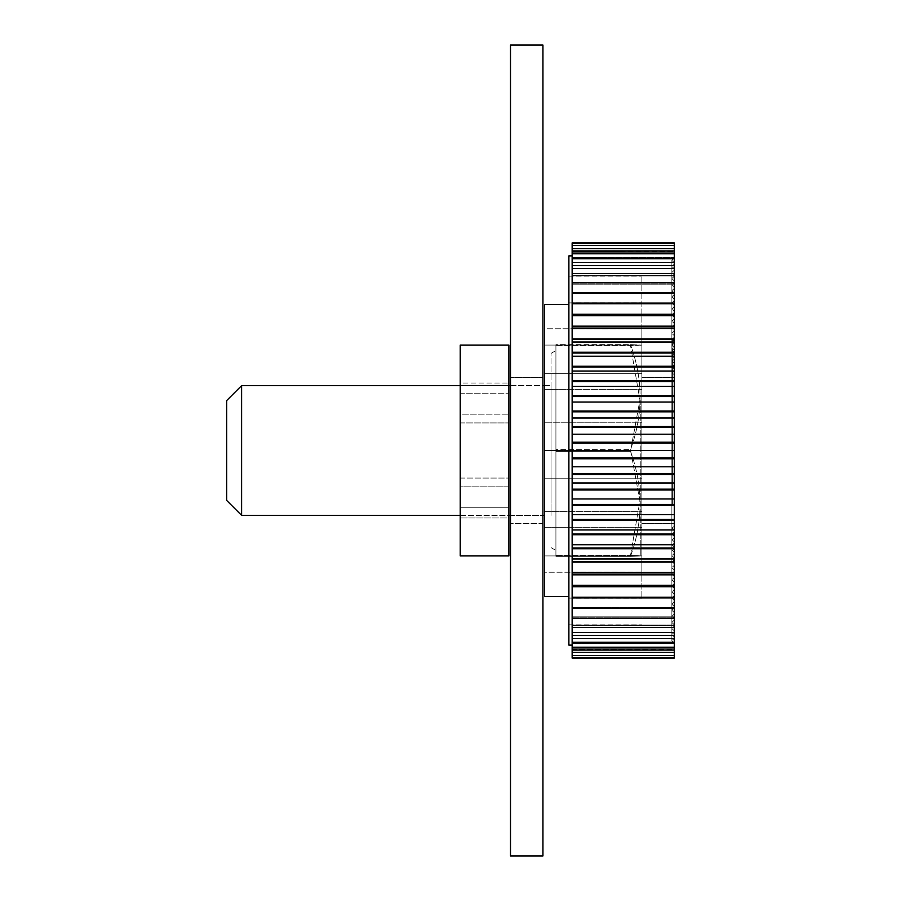 <?xml version="1.0" encoding="UTF-8"?>
<svg xmlns="http://www.w3.org/2000/svg" width="901" height="901" viewBox="0 0 901 901"><rect width="100%" height="100%" fill="white"/><g stroke="black" fill="none" stroke-linecap="round" stroke-linejoin="round"><path stroke-width="0.68" stroke-dasharray="4.5 3.38" d="M641.872 450.5L544.564 450.5L544.564 422.254L641.872 422.254L641.872 389.637L544.564 389.637L544.564 422.254L544.564 373.329L544.564 478.746L544.564 422.254L641.872 422.254L641.872 389.637L544.564 389.637L544.564 373.329L641.872 373.329L641.872 450.5L544.564 450.5L544.564 478.746L641.872 478.746L641.872 450.5L641.872 511.363L544.564 511.363L544.564 478.746L544.564 527.671L641.872 527.671L641.872 450.5L544.564 450.5L544.564 478.746L641.872 478.746L641.872 511.363L544.564 511.363L544.564 478.746L641.872 478.746L641.872 555.917L544.564 555.917L544.564 511.363L544.564 527.671L641.872 527.671L641.872 511.363L544.564 511.363L641.872 511.363L641.872 555.917L641.872 527.671L544.564 527.671L544.564 555.917L641.872 555.917L641.872 572.225L544.564 572.225L544.564 555.917L544.564 572.225L544.564 555.917L641.872 555.917L544.564 555.917L544.564 478.746L641.872 478.746L641.872 422.254L544.564 422.254L544.564 389.637L641.872 389.637L641.872 345.083L544.564 345.083L544.564 373.329L544.564 345.083L641.872 345.083L641.872 389.637L544.564 389.637L544.564 373.329L641.872 373.329L641.872 328.775L544.564 328.775L544.564 345.083L544.564 328.775L544.564 345.083L641.872 345.083L544.564 345.083L544.564 373.329L641.872 373.329L641.872 345.083L544.564 345.083L641.872 345.083L641.872 328.775L641.872 345.083L544.564 345.083L544.564 328.775L641.872 328.775L641.872 345.083L544.564 345.083L544.564 373.329L641.872 373.329L641.872 422.254L544.564 422.254L544.564 450.5L641.872 450.5M641.872 572.225L641.872 555.917L544.564 555.917L641.872 555.917L641.872 527.671L544.564 527.671L544.564 572.225L641.872 572.225L641.872 555.917L641.872 572.225M572.135 380.774L572.135 381.574L572.135 380.774L674.308 380.774L674.308 371.054L572.135 371.054L572.135 242.91L572.135 250.343L674.308 250.343L674.308 242.91L674.308 250.377L674.308 243.552L674.308 250.377L572.135 250.377L674.308 250.377L572.135 250.343L572.135 243.552L572.135 251.548L674.308 251.548L674.308 242.91L572.135 242.91L572.135 250.377L674.308 250.377L674.308 243.552L572.135 243.552L572.135 250.377L674.308 250.377L572.135 250.377L674.308 250.343L674.308 243.552L674.308 251.649L572.135 251.548L674.308 251.649L674.308 245.466L674.308 251.649L572.135 251.649L572.135 245.466L572.135 253.969L674.308 253.969L674.308 243.552L572.135 243.552L572.135 251.548L674.308 251.548L572.135 251.649L674.308 251.649L674.308 245.466L572.135 245.466L572.135 251.649L674.308 251.649L674.308 245.466L674.308 254.138L572.135 253.969L674.308 254.138L674.308 248.642L674.308 254.138L572.135 254.138L572.135 248.642L572.135 257.607L674.308 257.607L674.308 245.466L572.135 245.466L572.135 253.969L674.308 253.969L572.135 254.138L674.308 254.138L674.308 248.642L572.135 248.642L572.135 254.138L674.308 254.138L674.308 248.642L674.308 257.844L572.135 257.607L674.308 257.844L674.308 253.068L674.308 257.844L572.135 257.844L572.135 253.068L572.135 262.439L674.308 262.439L674.308 248.642L572.135 248.642L572.135 257.607L674.308 257.607L572.135 257.844L674.308 257.844L674.308 253.068L572.135 253.068L572.135 257.844L674.308 257.844L674.308 253.068L674.308 262.732L572.135 262.439L674.308 262.732L674.308 258.711L674.308 262.732L572.135 262.732L572.135 268.43L674.308 268.43L674.308 253.068L572.135 253.068L572.135 262.439L674.308 262.439L674.308 642.289L674.308 265.536L674.308 268.791L674.308 265.536L674.308 268.43L572.135 268.43L674.308 268.791L572.135 268.791L572.135 265.536L572.135 275.537L674.308 275.537L674.308 273.499L674.308 275.537L572.135 275.954L674.308 275.954L572.135 275.954L572.135 273.499L572.135 283.725L674.308 283.725L674.308 282.554L674.308 283.725L572.135 284.198L674.308 284.198L572.135 284.198L572.135 282.554L572.135 292.938L674.308 292.938L572.135 293.467L674.308 293.467L572.135 293.467L572.135 292.645L572.135 303.13L674.308 303.13L674.308 292.645L572.135 292.645L572.135 293.467L572.135 258.711L572.135 262.732L674.308 262.439L674.308 258.711L572.135 258.711L674.308 258.711L674.308 262.732L572.135 262.732L674.308 262.732L674.308 638.223L572.135 638.268L572.135 642.289L572.135 381.574L674.308 381.574L674.308 386.349L572.135 386.349L572.135 366.256L674.308 366.256L674.308 367.034L572.135 367.034L572.135 380.774L674.308 380.774L572.135 380.774L572.135 371.054L674.308 371.054L674.308 380.774M674.308 647.932L674.308 262.777L671.876 260.344L671.876 640.656L671.876 260.344L671.876 640.656L671.876 260.344L674.308 257.911L674.308 643.089L674.308 257.911L674.308 643.089L674.308 257.911L671.876 260.344L674.308 262.777L674.308 638.561L572.135 638.561L572.135 642.289L572.135 638.268L674.308 638.268L674.308 642.289L572.135 642.289L572.135 632.209L674.308 632.57L572.135 632.209L674.308 632.209L572.135 632.209L572.135 635.464L572.135 625.046L674.308 625.463L572.135 625.046L674.308 625.046L572.135 625.046L572.135 627.501L572.135 616.802L674.308 617.275L572.135 616.802L674.308 616.802L572.135 616.802L572.135 618.446L572.135 607.533L674.308 608.062L572.135 607.533L674.308 607.533L572.135 607.533L572.135 608.355L572.135 597.284L674.308 597.284L572.135 597.284L572.135 586.146L674.308 586.146L674.308 586.776L572.135 586.776L572.135 642.289L572.135 638.268L572.135 642.289L674.308 642.289L674.308 638.268L572.135 638.268L674.308 638.561L674.308 647.932L572.135 647.932L572.135 638.268L674.308 638.268L671.876 640.656L674.308 643.089L671.876 640.656L674.308 638.223L572.135 638.561L572.135 647.932L572.135 638.561L674.308 638.561L674.308 647.932L674.308 643.156L674.308 647.932L572.135 647.932L572.135 643.156L674.308 643.156L572.135 643.156L572.135 647.932L572.135 643.393L674.308 643.393L572.135 643.156L572.135 652.358L572.135 643.393L674.308 643.393L674.308 652.358L674.308 643.156L674.308 647.932L572.135 647.932M674.308 652.358L674.308 646.862L572.135 646.862L674.308 646.862L572.135 646.862L674.308 647.031L674.308 655.534L572.135 655.534L572.135 647.031L572.135 655.534L572.135 649.351L674.308 649.351L674.308 655.534L572.135 655.534L572.135 649.351L674.308 649.351L572.135 649.351L674.308 649.452L674.308 657.448L572.135 657.448L572.135 647.031L674.308 647.031L674.308 655.534L674.308 649.351L572.135 649.351L572.135 655.534L572.135 649.351L674.308 649.351L572.135 649.452L572.135 657.448L572.135 650.623L674.308 650.623L674.308 657.448L572.135 657.448L572.135 650.623L674.308 650.623L674.308 658.09L572.135 658.09L572.135 649.452L674.308 649.452L674.308 657.448L674.308 650.623L572.135 650.623L572.135 658.09L572.135 650.623L674.308 650.657L674.308 658.09L674.308 646.862L674.308 652.358L572.135 652.358L572.135 643.393L674.308 643.393L674.308 652.358L674.308 646.862L572.135 646.862L674.308 646.862L572.135 647.031L572.135 652.358L572.135 646.862L572.135 652.358L674.308 652.358L572.135 652.358M572.135 357.201L572.135 645.116L572.135 357.201M674.308 352.257L572.135 352.257L572.135 339.576L572.135 353.012L572.135 352.257L674.308 352.257L674.308 342.031L572.135 342.031L674.308 342.031L674.308 339.576L572.135 339.576L572.135 338.866L674.308 338.866L674.308 328.482L572.135 328.482L572.135 339.576L674.308 339.576L674.308 353.012L572.135 353.012L572.135 356.255L572.135 353.012L674.308 353.012L674.308 356.255L572.135 356.255L572.135 366.256L572.135 356.255L674.308 356.255L674.308 366.256L674.308 352.257L572.135 352.257M674.308 326.838L572.135 326.838L572.135 328.482L572.135 326.162L674.308 326.162L674.308 315.677L572.135 315.677L572.135 326.838L674.308 326.838L674.308 326.162L674.308 328.482L674.308 326.838L572.135 326.838M674.308 314.854L572.135 314.854L572.135 315.677L572.135 314.224L674.308 314.224L674.308 303.716L572.135 303.716L674.308 303.716L572.135 303.716L572.135 314.854L674.308 314.854L674.308 314.224L674.308 315.677L674.308 314.854L572.135 314.854M674.308 282.554L572.135 282.554L674.308 282.554L674.308 284.198L674.308 273.499L572.135 273.499L674.308 273.499L674.308 275.954L674.308 265.536L572.135 265.536L674.308 265.536L674.308 268.791L674.308 258.711L674.308 292.938L674.308 282.554L572.135 282.554M674.308 635.464L572.135 635.464L674.308 635.464L674.308 632.209L674.308 642.289L674.308 625.463L674.308 635.464L572.135 635.464M674.308 627.501L572.135 627.501L674.308 627.501L674.308 617.275L674.308 627.501L572.135 627.501M674.308 618.446L572.135 618.446L674.308 618.446L674.308 608.062L674.308 618.446L572.135 618.446M674.308 608.355L572.135 608.355L674.308 608.355L674.308 597.87L572.135 597.87L674.308 597.87L674.308 608.355L572.135 608.355M674.308 597.284L572.135 597.284L674.308 597.284L674.308 597.87L674.308 586.776L674.308 597.284L572.135 597.284M674.308 585.323L572.135 585.323L572.135 574.162L674.308 574.162L674.308 574.838L572.135 574.838L572.135 586.146L572.135 585.323L674.308 585.323L674.308 586.146L674.308 574.838L674.308 585.323L572.135 585.323M674.308 572.518L572.135 572.518L572.135 561.424L674.308 561.424L674.308 562.134L572.135 562.134L572.135 574.162L572.135 572.518L674.308 572.518L674.308 574.162L674.308 562.134L674.308 572.518L572.135 572.518M674.308 558.969L572.135 558.969L572.135 547.988L674.308 547.988L674.308 548.743L572.135 548.743L572.135 561.424L572.135 558.969L674.308 558.969L674.308 561.424L674.308 548.743L674.308 558.969L572.135 558.969M674.308 544.745L572.135 544.745L572.135 533.966L674.308 533.966L674.308 534.744L572.135 534.744L572.135 547.988L572.135 544.745L674.308 544.745L674.308 547.988L674.308 534.744L674.308 544.745L572.135 544.745M674.308 529.946L572.135 529.946L572.135 519.426L674.308 519.426L674.308 520.226L572.135 520.226L572.135 533.966L572.135 529.946L674.308 529.946L674.308 533.966L674.308 520.226L674.308 529.946L572.135 529.946M674.308 514.651L572.135 514.651L572.135 504.459L674.308 504.459L674.308 505.281L572.135 505.281L572.135 519.426L572.135 514.651L674.308 514.651L674.308 519.426L674.308 505.281L674.308 514.651L572.135 514.651M674.308 498.963L572.135 498.963L572.135 489.153L674.308 489.153L674.308 489.998L572.135 489.998L572.135 504.459L572.135 498.963L674.308 498.963L674.308 504.459L674.308 489.998L674.308 498.963L572.135 498.963M674.308 482.97L572.135 482.97L572.135 473.622L674.308 473.622L674.308 474.467L572.135 474.467L572.135 489.153L572.135 482.97L674.308 482.97L674.308 489.153L674.308 474.467L674.308 482.97L572.135 482.97M674.308 466.786L572.135 466.786L572.135 457.933L674.308 457.933L674.308 458.789L572.135 458.789L572.135 473.622L572.135 466.786L674.308 466.786L674.308 473.622L674.308 458.789L674.308 466.786L572.135 466.786M674.308 450.5L572.135 450.5L572.135 442.211L674.308 442.211L674.308 443.067L572.135 443.067L572.135 457.933L572.135 450.5L674.308 450.5L674.308 457.933L674.308 443.067L674.308 450.5L572.135 450.5M674.308 434.214L572.135 434.214L572.135 426.533L674.308 426.533L674.308 427.378L572.135 427.378L572.135 442.211L572.135 434.214L674.308 434.214L674.308 442.211L674.308 427.378L674.308 434.214L572.135 434.214M674.308 418.03L572.135 418.03L572.135 411.002L674.308 411.002L674.308 411.847L572.135 411.847L572.135 426.533L572.135 418.03L674.308 418.03L674.308 426.533L674.308 411.847L674.308 418.03L572.135 418.03M674.308 402.037L572.135 402.037L572.135 395.719L674.308 395.719L674.308 396.541L572.135 396.541L572.135 411.002L572.135 402.037L674.308 402.037L674.308 411.002L674.308 396.541L674.308 402.037L572.135 402.037M572.135 645.116L568.891 645.116L568.891 255.884L568.891 645.116L568.891 255.884L572.135 255.884M568.891 366.91L568.891 624.843L568.891 366.91M674.308 539.913L674.308 263.993L674.308 539.913M641.872 534.09L641.872 276.156L641.872 534.09M671.876 538.753L671.876 266.426L671.876 538.753M641.872 379.749L641.872 598.084L641.872 379.749M674.308 363.418L674.308 632.142L674.308 363.418M568.891 521.251L568.891 302.916L568.891 521.251M674.308 536.996L674.308 270.075L674.308 536.996M568.891 380.526L568.891 596.462L568.891 380.526M671.876 535.836L671.876 272.507L671.876 535.836M568.891 596.462L544.564 596.462L544.564 304.538L544.564 596.462L544.564 304.538L568.891 304.538M674.308 366.335L674.308 626.06L674.308 366.335M674.308 534.09L674.308 276.156L674.308 534.09M671.876 532.919L671.876 278.589L671.876 532.919M674.308 369.252L674.308 619.978L674.308 369.252M674.308 531.173L674.308 282.238L674.308 531.173M671.876 530.002L671.876 284.671L671.876 530.002M674.308 372.158L674.308 613.896L674.308 372.158M674.308 528.256L674.308 288.32L674.308 528.256M671.876 527.085L671.876 290.753L671.876 527.085M674.308 375.075L674.308 607.815L674.308 375.075M674.308 525.339L674.308 294.402L674.308 525.339M671.876 524.168L671.876 296.834L671.876 524.168M674.308 377.992L674.308 601.733L674.308 377.992M674.308 522.422L674.308 300.483L674.308 522.422M671.876 521.251L671.876 302.916L671.876 521.251M674.308 380.909L674.308 595.651L674.308 380.909M674.308 519.505L674.308 306.565L674.308 519.505M671.876 518.345L671.876 308.998L671.876 518.345M674.308 383.826L674.308 589.569L674.308 383.826M674.308 516.588L674.308 312.647L674.308 516.588M671.876 515.428L671.876 315.08L671.876 515.428M674.308 386.743L674.308 583.488L674.308 386.743M674.308 513.671L674.308 318.729L674.308 513.671M671.876 512.511L671.876 321.161L671.876 512.511M674.308 389.66L674.308 577.406L674.308 389.66M674.308 510.754L674.308 324.81L674.308 510.754M671.876 509.594L671.876 327.243L671.876 509.594M674.308 392.577L674.308 571.324L674.308 392.577M674.308 507.837L674.308 330.892L674.308 507.837M671.876 506.677L671.876 333.325L671.876 506.677M674.308 395.494L674.308 565.242L674.308 395.494M674.308 504.932L674.308 336.974L674.308 504.932M672.416 503.794L672.416 339.328L672.416 503.794M674.286 398.377L674.286 559.228L674.286 398.377M674.286 502.048L674.286 342.977L674.286 502.048M672 500.956L672 345.252L672 500.956M674.308 401.249L674.308 553.237L674.308 401.249M674.308 499.244L674.308 348.822L674.308 499.244M672.428 498.399L672.428 350.579L672.428 498.399M674.308 403.31L674.308 548.934L674.308 403.31M674.308 496.8L674.308 353.913L674.308 496.8M672.236 495.809L672.236 355.996L672.236 495.809M674.308 406.148L674.308 543.021L674.308 406.148M674.308 494.345L674.308 359.037L674.308 494.345M672.056 493.264L672.056 361.312L672.056 493.264M674.286 408.581L674.286 537.942L674.286 408.581M674.286 491.687L674.286 364.59L674.286 491.687M671.943 490.561L671.943 366.944L671.943 490.561M674.286 411.385L674.286 532.086L674.286 411.385M674.286 488.522L674.286 371.201L674.286 488.522M672 487.678L672 372.946L672 487.678M674.308 414.201L674.308 526.229L674.308 414.201M674.308 485.493L674.308 377.519L674.308 485.493M641.872 485.493L641.872 377.519L641.872 485.493M460.231 517.962L460.231 478.071L460.231 486.833L508.885 486.833L508.885 507.263L508.885 393.737L508.885 507.263L460.231 507.263L460.231 486.833L508.885 486.833L508.885 507.263L460.231 507.263L460.231 478.071L508.885 478.071L508.885 517.962L508.885 478.071L460.231 478.071L460.231 517.962L508.885 517.962L508.885 555.917L508.885 517.962L460.231 517.962L460.231 555.917L508.885 555.917L508.885 345.083L508.885 422.929L508.885 345.083L460.231 345.083L460.231 517.962M460.231 383.038L460.231 345.083L460.231 383.038L508.885 383.038L460.231 383.038L460.231 422.929L460.231 383.038M460.231 414.167L460.231 507.263L460.231 393.737L508.885 393.737L460.231 393.737L460.231 422.929L508.885 422.929L460.231 422.929L460.231 414.167L508.885 414.167L460.231 414.167M542.943 855.95L542.943 45.05L510.507 45.05L510.507 855.95L542.943 855.95M542.943 523.481L542.943 377.519L542.943 523.481L542.943 377.519L542.943 523.481L510.507 523.481L510.507 377.519L510.507 523.481L510.507 377.519L510.507 523.481L542.943 523.481M542.943 377.519L510.507 377.519L542.943 377.519M241.603 385.628L226.692 400.54L226.692 500.46L226.692 400.54L226.692 500.46L241.603 515.372L241.603 385.628L241.603 515.372L241.603 385.628L551.052 385.628L551.052 515.372L551.052 385.628L551.052 515.372L551.052 385.628L544.564 385.628M551.052 497.059L551.052 353.372L551.052 497.059M640.251 400.224L640.251 555.354L640.251 400.224M555.917 344.644L555.917 449.622L630.509 449.622C643.28 414.629 643.28 379.636 630.509 344.644C643.28 379.636 643.28 414.629 630.509 449.622L639.924 501.046L630.509 555.478C643.28 555.771 643.28 556.063 630.509 556.356C643.28 521.364 643.28 486.371 630.509 451.378L639.924 399.954L630.509 345.522C643.28 345.229 643.28 344.937 630.509 344.644L555.917 344.644L555.917 555.478L630.509 555.478C643.28 555.771 643.28 556.063 630.509 556.356C643.28 521.364 643.28 486.371 630.509 451.378L555.917 451.378L555.917 344.644L630.509 344.644C643.28 344.937 643.28 345.229 630.509 345.522C643.28 345.229 643.28 344.937 630.509 344.644C643.28 344.937 643.28 345.229 630.509 345.522L555.917 345.522L555.917 344.644M555.917 555.478L555.917 556.356L630.509 556.356L555.917 556.356L555.917 345.522L630.509 345.522L639.924 399.954L630.509 451.378L555.917 451.378L555.917 556.356L555.917 555.478L630.509 555.478C643.28 555.771 643.28 556.063 630.509 556.356C643.28 556.063 643.28 555.771 630.509 555.478L639.924 501.046L630.509 449.622L555.917 449.622L555.917 555.478M555.917 402.589L555.917 550.432L555.917 402.589M544.564 555.917L641.872 555.917L544.564 555.917M572.135 381.574L674.308 381.574L674.308 395.719L674.308 386.349L572.135 386.349L572.135 395.719L572.135 381.574L674.308 381.574M674.308 303.716L674.308 314.224L572.135 314.224L572.135 303.13L572.135 303.716L674.308 303.716L572.135 303.716M674.308 292.645L674.308 303.13L572.135 303.13L572.135 292.645L674.308 292.645L572.135 292.645M674.308 315.677L674.308 326.162L572.135 326.162L572.135 315.677L674.308 315.677L572.135 315.677M674.308 328.482L674.308 338.866L572.135 338.866L572.135 328.482L674.308 328.482L572.135 328.482M674.308 367.034L674.308 371.054L674.308 366.256L572.135 366.256L572.135 367.034L674.308 367.034L572.135 367.034M674.308 586.776L674.308 586.146L572.135 586.146L572.135 586.776L674.308 586.776L572.135 586.776M674.308 574.838L674.308 574.162L572.135 574.162L572.135 574.838L674.308 574.838L572.135 574.838M674.308 562.134L674.308 561.424L572.135 561.424L572.135 562.134L674.308 562.134L572.135 562.134M674.308 548.743L674.308 547.988L572.135 547.988L572.135 548.743L674.308 548.743L572.135 548.743M674.308 534.744L674.308 533.966L572.135 533.966L572.135 534.744L674.308 534.744L572.135 534.744M674.308 520.226L674.308 519.426L572.135 519.426L572.135 520.226L674.308 520.226L572.135 520.226M674.308 505.281L674.308 504.459L572.135 504.459L572.135 505.281L674.308 505.281L572.135 505.281M674.308 489.998L674.308 489.153L572.135 489.153L572.135 489.998L674.308 489.998L572.135 489.998M674.308 474.467L674.308 473.622L572.135 473.622L572.135 474.467L674.308 474.467L572.135 474.467M674.308 458.789L674.308 457.933L572.135 457.933L572.135 458.789L674.308 458.789L572.135 458.789M674.308 443.067L674.308 442.211L572.135 442.211L572.135 443.067L674.308 443.067L572.135 443.067M674.308 427.378L674.308 426.533L572.135 426.533L572.135 427.378L674.308 427.378L572.135 427.378M674.308 411.847L674.308 411.002L572.135 411.002L572.135 411.847L674.308 411.847L572.135 411.847M674.308 396.541L674.308 395.719L572.135 395.719L572.135 396.541L674.308 396.541L572.135 396.541M674.308 339.576L572.135 339.576M572.135 338.866L674.308 338.866M572.135 326.162L674.308 326.162M572.135 314.224L674.308 314.224M674.308 293.467L572.135 293.467L674.308 293.467M572.135 292.938L674.308 292.938L572.135 292.938M674.308 284.198L572.135 284.198L674.308 284.198M572.135 283.725L674.308 283.725L572.135 283.725M674.308 275.954L572.135 275.954L674.308 275.954M572.135 275.537L674.308 275.537L572.135 275.537M674.308 268.791L572.135 268.791L674.308 268.791M572.135 268.43L674.308 268.43L572.135 268.43M674.308 243.552L572.135 243.552M674.308 245.466L572.135 245.466M674.308 248.642L572.135 248.642M674.308 253.068L572.135 253.068M674.308 258.711L572.135 258.711M674.308 265.536L572.135 265.536M674.308 273.499L572.135 273.499M572.135 303.13L674.308 303.13M674.308 342.031L572.135 342.031M674.308 371.054L572.135 371.054M674.308 386.349L572.135 386.349M674.308 607.533L572.135 607.533L674.308 607.533M572.135 608.062L674.308 608.062L572.135 608.062M674.308 616.802L572.135 616.802L674.308 616.802M572.135 617.275L674.308 617.275L572.135 617.275M674.308 625.046L572.135 625.046L674.308 625.046M572.135 625.463L674.308 625.463L572.135 625.463M674.308 632.209L572.135 632.209L674.308 632.209M572.135 632.57L674.308 632.57L572.135 632.57M674.308 643.156L572.135 643.156L674.308 643.156M674.308 657.448L572.135 657.448M674.308 655.534L572.135 655.534M674.308 642.289L572.135 642.289M674.308 597.87L572.135 597.87M572.135 586.146L674.308 586.146M572.135 574.162L674.308 574.162M572.135 561.424L674.308 561.424M572.135 547.988L674.308 547.988M572.135 533.966L674.308 533.966M572.135 519.426L674.308 519.426M572.135 504.459L674.308 504.459M572.135 489.153L674.308 489.153M572.135 473.622L674.308 473.622M572.135 457.933L674.308 457.933M572.135 442.211L674.308 442.211M572.135 426.533L674.308 426.533M572.135 411.002L674.308 411.002M572.135 395.719L674.308 395.719M572.135 366.256L674.308 366.256M674.308 356.255L572.135 356.255M674.308 353.012L572.135 353.012M568.891 624.843L641.872 624.843L568.891 624.843M568.891 276.156L641.872 276.156L568.891 276.156M671.876 634.574L674.308 637.007L671.876 634.574L674.308 632.142L671.876 634.574M671.876 266.426L674.308 263.993L671.876 266.426L674.308 268.858L671.876 266.426M568.891 598.084L641.872 598.084L568.891 598.084M568.891 302.916L641.872 302.916L568.891 302.916M671.876 628.493L674.308 630.925L671.876 628.493L674.308 626.06L671.876 628.493M671.876 272.507L674.308 270.075L671.876 272.507L674.308 274.94L671.876 272.507M671.876 622.411L674.308 624.843L671.876 622.411L674.308 619.978L671.876 622.411M671.876 278.589L674.308 276.156L671.876 278.589L674.308 281.022L671.876 278.589M671.876 616.329L674.308 618.762L671.876 616.329L674.308 613.896L671.876 616.329M671.876 284.671L674.308 282.238L671.876 284.671L674.308 287.104L671.876 284.671M671.876 610.247L674.308 612.68L671.876 610.247L674.308 607.815L671.876 610.247M671.876 290.753L674.308 288.32L671.876 290.753L674.308 293.185L671.876 290.753M671.876 604.166L674.308 606.598L671.876 604.166L674.308 601.733L671.876 604.166M671.876 296.834L674.308 294.402L671.876 296.834L674.308 299.267L671.876 296.834M671.876 598.084L674.308 600.517L671.876 598.084L674.308 595.651L671.876 598.084M671.876 302.916L674.308 300.483L671.876 302.916L674.308 305.349L671.876 302.916M671.876 592.002L674.308 594.435L671.876 592.002L674.308 589.569L671.876 592.002M671.876 308.998L674.308 306.565L671.876 308.998L674.308 311.431L671.876 308.998M671.876 585.92L674.308 588.353L671.876 585.92L674.308 583.488L671.876 585.92M671.876 315.08L674.308 312.647L671.876 315.08L674.308 317.512L671.876 315.08M671.876 579.839L674.308 582.271L671.876 579.839L674.308 577.406L671.876 579.839M671.876 321.161L674.308 318.729L671.876 321.161L674.308 323.594L671.876 321.161M671.876 573.757L674.308 576.19L671.876 573.757L674.308 571.324L671.876 573.757M671.876 327.243L674.308 324.81L671.876 327.243L674.308 329.676L671.876 327.243M671.876 567.675L674.308 570.108L671.876 567.675L674.308 565.242L671.876 567.675M671.876 333.325L674.308 330.892L671.876 333.325L674.308 335.758L671.876 333.325M672.416 561.672L674.308 564.026L672.416 561.672L674.286 559.228L672.416 561.672M672.416 339.328L674.308 336.974L672.416 339.328L674.286 341.772L672.416 339.328M672 555.748L674.286 558.023L672 555.748L674.308 553.237L672 555.748M672 345.252L674.286 342.977L672 345.252L674.308 347.763L672 345.252M672.428 550.421L674.308 552.178L672.428 550.421L674.308 548.934L672.428 550.421M672.428 350.579L674.308 348.822L672.428 350.579L674.308 352.066L672.428 350.579M672.236 545.004L674.308 547.087L672.236 545.004L674.308 543.021L672.236 545.004M672.236 355.996L674.308 353.913L672.236 355.996L674.308 357.979L672.236 355.996M672.056 539.688L674.308 541.963L672.056 539.688L674.286 537.942L672.056 539.688M672.056 361.312L674.308 359.037L672.056 361.312L674.286 363.058L672.056 361.312M671.943 534.056L674.286 536.41L671.943 534.056L674.286 532.086L671.943 534.056M671.943 366.944L674.286 364.59L671.943 366.944L674.286 368.914L671.943 366.944M672 528.054L674.286 529.799L672 528.054L674.308 526.229L672 528.054M672 372.946L674.286 371.201L672 372.946L674.308 374.771L672 372.946M641.872 523.481L674.308 523.481L641.872 523.481M641.872 377.519L674.308 377.519L641.872 377.519M460.231 515.372L508.885 515.372M510.507 515.372L542.943 515.372M544.564 515.372L241.603 515.372M460.231 385.628L508.885 385.628M510.507 385.628L542.943 385.628M640.251 345.646L639.924 345.083L640.251 345.646M640.251 555.354L639.924 555.917L640.251 555.354M551.052 547.628L555.917 550.432L551.052 547.628M551.052 353.372L555.917 350.568L551.052 353.372"/><path stroke-width="1.35" d="M674.308 243.552L572.135 243.552L572.135 242.91L674.308 242.91L674.308 658.09L572.135 658.09L572.135 597.87L674.308 597.87M572.135 243.552L572.135 597.87M674.308 245.466L572.135 245.466M674.308 248.642L572.135 248.642M674.308 253.068L572.135 253.068M674.308 258.711L572.135 258.711M674.308 265.536L572.135 265.536M674.308 273.499L572.135 273.499M674.308 282.554L572.135 282.554M674.308 292.645L572.135 292.645M572.135 303.13L674.308 303.13M674.308 303.716L572.135 303.716M674.308 314.224L572.135 314.224M572.135 314.854L674.308 314.854M674.308 315.677L572.135 315.677M674.308 326.162L572.135 326.162M572.135 326.838L674.308 326.838M674.308 328.482L572.135 328.482M674.308 338.866L572.135 338.866M572.135 339.576L674.308 339.576M674.308 342.031L572.135 342.031M674.308 352.257L572.135 352.257M572.135 353.012L674.308 353.012M674.308 356.255L572.135 356.255M674.308 366.256L572.135 366.256M572.135 367.034L674.308 367.034M674.308 371.054L572.135 371.054M674.308 380.774L572.135 380.774M572.135 381.574L674.308 381.574M674.308 386.349L572.135 386.349M674.308 395.719L572.135 395.719M572.135 396.541L674.308 396.541M674.308 402.037L572.135 402.037M674.308 411.002L572.135 411.002M572.135 411.847L674.308 411.847M674.308 418.03L572.135 418.03M674.308 426.533L572.135 426.533M572.135 427.378L674.308 427.378M674.308 434.214L572.135 434.214M674.308 442.211L572.135 442.211M572.135 443.067L674.308 443.067M674.308 450.5L572.135 450.5M674.308 457.933L572.135 457.933M572.135 458.789L674.308 458.789M674.308 466.786L572.135 466.786M674.308 473.622L572.135 473.622M572.135 474.467L674.308 474.467M674.308 482.97L572.135 482.97M674.308 489.153L572.135 489.153M572.135 489.998L674.308 489.998M674.308 498.963L572.135 498.963M674.308 504.459L572.135 504.459M572.135 505.281L674.308 505.281M674.308 514.651L572.135 514.651M674.308 519.426L572.135 519.426M572.135 520.226L674.308 520.226M674.308 529.946L572.135 529.946M674.308 533.966L572.135 533.966M572.135 534.744L674.308 534.744M674.308 544.745L572.135 544.745M674.308 547.988L572.135 547.988M572.135 548.743L674.308 548.743M674.308 558.969L572.135 558.969M674.308 561.424L572.135 561.424M572.135 562.134L674.308 562.134M674.308 572.518L572.135 572.518M674.308 574.162L572.135 574.162M572.135 574.838L674.308 574.838M674.308 585.323L572.135 585.323M674.308 586.146L572.135 586.146M572.135 586.776L674.308 586.776M674.308 597.284L572.135 597.284M674.308 608.355L572.135 608.355M674.308 618.446L572.135 618.446M674.308 627.501L572.135 627.501M674.308 635.464L572.135 635.464M674.308 642.289L572.135 642.289M674.308 647.932L572.135 647.932M674.308 652.358L572.135 652.358M674.308 655.534L572.135 655.534M674.308 657.448L572.135 657.448M572.135 255.884L568.891 255.884L568.891 645.116L572.135 645.116M568.891 304.538L544.564 304.538L544.564 596.462L568.891 596.462M460.231 555.917L508.885 555.917L508.885 345.083L460.231 345.083L460.231 555.917M542.943 855.95L542.943 45.05L510.507 45.05L510.507 855.95L542.943 855.95M241.603 515.372L226.692 500.46L226.692 400.54L241.603 385.628L241.603 515.372L460.231 515.372M508.885 515.372L510.507 515.372M542.943 515.372L544.564 515.372M241.603 385.628L460.231 385.628M508.885 385.628L510.507 385.628M542.943 385.628L544.564 385.628"/></g></svg>
